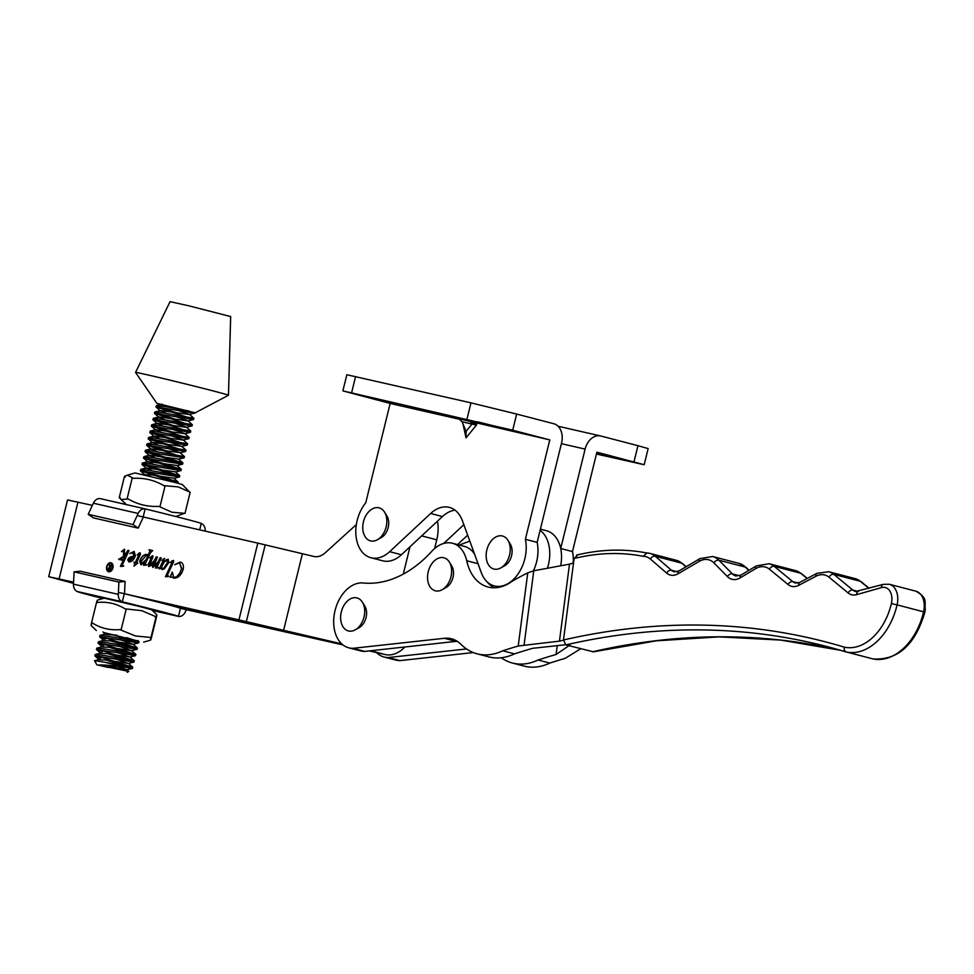 <?xml version="1.0" encoding="UTF-8"?>
<svg xmlns="http://www.w3.org/2000/svg" width="974" height="974" viewBox="0 0 974 974"><rect width="100%" height="100%" fill="white"/><g stroke="black" fill="none" stroke-linecap="round" stroke-linejoin="round"><path stroke-width="1.46" d="M596.648 453.202L628.218 460.824L596.697 452.959M596.441 454.042L644.179 464.732L596.892 452.179L572.481 551.576A33.274 22.694 104.6 0 1 573.199 563.069M467.666 535.164L457.561 544.576M463.843 524.682L443.706 543.443M633.989 461.846L637.958 445.69L600.861 436.011A16.643 12.163 102.9 0 0 600.593 435.95A16.643 12.163 102.9 0 0 585.118 449.099L560.707 548.496A33.274 22.694 104.6 0 1 560.72 565.407A33.274 22.694 104.6 0 0 546.426 530.72L540.4 529.15M637.958 445.69L648.148 448.576L644.179 464.732M572.481 551.576L560.707 548.496M363.387 395.724L392.364 403.029L363.387 395.724M477.65 421.815L506.626 429.12L477.65 421.815M509.061 542.579A13.307 9.083 104.6 0 1 511.557 555.728A13.307 9.083 104.6 0 1 502.815 566.527M385.667 514.406A13.307 9.083 104.6 0 1 388.163 527.555A13.307 9.083 104.6 0 1 379.422 538.354M512.701 430.216L342.872 390.891L346.841 374.734L470.978 402.859L516.67 414.06L512.701 430.216L549.786 439.895L525.376 539.292A33.274 22.694 104.6 0 1 518.485 573.369A33.274 22.694 104.6 0 1 494.293 585.91A33.274 22.694 104.6 0 1 481.29 572.59L462.407 520.737A33.274 22.694 -75.4 0 0 449.404 507.417A33.274 22.694 -75.4 0 0 430.654 513.481L389.661 551.674A33.274 22.694 104.6 0 1 370.911 557.737A33.274 22.694 104.6 0 1 357.166 520.481A33.274 22.694 104.6 0 1 365.737 502.84L390.16 403.443L460.057 419.404M454.98 510.132A33.274 22.694 -75.4 0 0 442.427 516.561L401.434 554.742A33.274 22.694 104.6 0 1 382.685 560.805L370.911 557.737M549.786 439.895L458.584 418.71M516.67 414.06L553.756 423.727A16.643 12.163 -77.1 0 1 561.572 442.963L537.149 542.36A33.274 22.694 104.6 0 1 533.399 570.874A33.274 22.694 104.6 0 0 537.149 542.36L525.376 539.292M342.872 390.891L390.16 403.443M471.185 421.852L468.591 421.17M463.04 424.055L466.01 437.825L466.022 431.385L462.114 421.766L476.432 425.127L475.166 423.605L472.585 424.007M466.29 432.261L466.022 431.385L471.915 424.201M458.949 418.844L462.114 421.766M471.039 422.412L475.166 423.605M108.905 571.227A4.066 2.776 -75.4 0 0 109.051 571.275A4.066 2.776 -75.4 0 0 112.777 567.952A4.066 2.776 -75.4 0 0 111.109 563.398A4.066 2.776 -75.4 0 0 110.951 563.362M107.079 566.637A4.066 2.776 -75.4 0 0 108.759 571.19A4.066 2.776 -75.4 0 0 112.485 567.879A4.066 2.776 -75.4 0 0 110.805 563.325A4.066 2.776 -75.4 0 0 107.079 566.637M112.874 567.964A4.639 3.166 -75.4 0 0 110.951 562.765A4.639 3.166 -75.4 0 0 106.69 566.551A4.639 3.166 -75.4 0 0 108.613 571.75A4.639 3.166 -75.4 0 0 112.874 567.964M111.097 562.814A4.639 3.166 -75.4 0 0 106.994 566.637A4.639 3.166 -75.4 0 0 108.759 571.787M73.574 582.513L64.856 580.662L73.537 583.085M123.174 566.32L120.399 566.405L125.524 555.436L121.762 558.601L122.2 560.184L118.645 559.368L123.394 556.446L123.661 550.931L121.47 551.625L124.392 549.299L124.562 555.533L127.911 550.347L129.018 550.602L122.432 564.737L123.174 566.32M121.494 559.064L122.42 559.758M133.998 566.186L135.033 563.106L133.974 562.156L135.337 562.473L139.233 554.121L137.2 554.888L139.976 552.855L140.451 554.133L136.616 562.753L137.845 563.033L133.998 566.186M158.153 567.915L155.402 568L157.703 562.875L152.772 567.392L152.163 565.809L154.111 561.462L150.191 565.955L148.62 566.442L148.109 564.64L151.554 557.262L149.643 557.871L152.565 555.728L153.003 556.811L149.606 565.249L153.88 561.17L156.339 556.836L157.459 557.091L153.722 566.186L158.141 561.706L160.186 557.712L161.307 557.968L157.264 566.649L158.153 567.915M168.258 576.62L165.422 576.681L172.276 561.998L170.231 562.522L173.226 560.452L173.713 561.572L167.309 575.354L168.258 576.62M167.309 575.354L167.784 576.121M73.586 582.135L48.7 576.693L67.547 499.942L92.372 505.36M137.188 515.599L257.793 543.127L238.947 619.878L118.402 592.362M180.397 562.095L180.227 562.047C182.929 562.875 183.916 565.31 183.173 569.352C181.201 575.415 178.011 578.325 173.615 578.081L171.339 576.851L170.036 577.265L172.276 572.091L173.798 577.412L176.598 576.815L179.788 573.114L181.541 568.731L179.508 562.838L174.772 564.591L180.324 562.071M173.944 577.448L176.598 576.815M160.527 568.694L159.237 568.865L163.486 559.758L161.854 560.33L164.314 558.419L163.693 561.949L168.064 559.271L169.001 562.327L164.253 568.962L162.11 569.522L161.136 567.392L160.527 568.694M146.185 565.176L143.397 565.261L144.639 562.595L140.816 564.664L139.72 561.243C141.193 556.799 143.519 554.51 146.709 554.401L148.036 555.314L149.874 551.26L149.022 549.713L152.735 550.566L150.446 552.818L145.808 562.729L145.333 563.897L146.185 565.176M131.137 556.629L133.767 556.422L132.939 552.672L129.834 553.536L134.035 551.503L135.447 555.521C134.095 559.721 131.916 561.864 128.909 561.949L127.728 559.855L128.702 558.078L131.137 556.629L133.767 556.422M342.958 644.91L180.409 608.336L178.437 616.384A51.999 0.791 13.8 0 1 178.388 616.408L178.388 616.408A8.316 6.088 -77.1 0 0 185.328 611.855L186.326 609.687M437.472 521.163A33.274 22.694 104.6 0 1 436.766 539.803L434.623 548.545M404.904 646.98A33.274 22.694 104.6 0 1 385.205 654.565L370.583 650.742M257.793 543.127L265.184 544.868L246.325 621.619L341.716 643.863M246.325 621.619L238.947 619.878M48.7 576.693L73.525 583.377M369.183 650.9L385.205 654.565M144.566 598.718L295.305 633.66L177.085 607.192M265.184 544.868L313.981 556.483A20.795 14.184 -75.4 0 0 325.219 552.794L356.35 524.572M409.993 546.767L403.285 574.1M283.251 630.787L283.105 631.396M302.378 553.829L283.531 630.58M170.328 577.326L172.276 572.091M176.891 576.9L179.788 573.114M180.08 573.187L181.541 568.731M181.846 568.804L179.557 562.85M175.064 564.677L180.519 562.12M173.908 578.154L171.339 576.851M165.763 576.681L171.753 563.24M172.045 563.313L172.276 561.998M170.523 562.595L172.191 560.683M172.483 560.756L173.518 560.525M168.088 576.206L167.601 575.439L168.66 576.243M159.59 568.816L163.34 560.062M162.147 560.403L164.618 558.492M166.542 559.551L163.693 561.949M166.834 559.624L168.356 559.356M162.415 569.607L161.136 567.392M162.293 568.853L163.936 568.499L167.808 562.485L166.944 560.44L164.35 561.852L161.684 566.71L162.293 568.853L163.644 568.414L167.516 562.4L166.944 560.44M155.743 567.988L158.141 561.706M153.064 567.465L152.163 565.809M152.455 565.882L154.111 561.462M148.912 566.527L148.109 564.64M148.401 564.713L148.632 563.228M148.925 563.301L151.554 557.262M149.935 557.944L152.857 555.813M150.52 564.92L149.606 565.249M150.812 564.993L153.88 561.17M154.172 561.243L156.339 556.836M156.644 556.909L157.459 557.104M154.391 566.04L153.722 566.186M154.683 566.113L157.605 563.033M158.433 561.779L160.186 557.712M160.479 557.785L161.294 557.98M158.616 567.55L157.678 567.477M143.738 565.249L144.639 562.595M141.108 564.737L139.72 561.243M140.013 561.316C141.486 556.872 143.823 554.596 147.001 554.474M149.874 551.26L148.036 555.314M150.166 551.345L149.022 549.713M149.326 549.786L152.735 550.566M146.587 564.81L145.662 564.677M141.705 563.678L146.344 559.66L147.89 556.349L146.392 555.034L141.12 561.511L141.705 563.678L146.051 559.587L147.598 556.264L146.392 555.034M133.937 566.174L135.033 563.106M134.108 562.899L133.974 562.156M134.266 562.229L135.337 562.473M135.63 562.546L138.527 555.63M138.819 555.704L139.233 554.121M137.504 554.961L139.026 553.062M139.319 553.147L140.268 552.94M137.833 563.045L136.616 562.753M134.059 556.495L133.998 555.484M134.29 555.557L132.939 552.672M130.139 553.609L134.327 551.576M129.201 562.022L127.728 559.855M128.02 559.928L128.702 558.078M128.994 558.151L131.441 556.702M129.335 561.328L133.84 557.152L131.502 557.323L128.811 560.074L129.335 561.328L133.548 557.079M120.739 566.393L125.524 555.436M119.132 559.015L122.359 557.238M122.663 557.311L123.394 556.446M123.686 556.519L123.661 550.931M121.762 551.698L124.696 549.385M126.011 554.401L124.562 555.533M126.303 554.474L127.911 550.347M128.203 550.42L129.018 550.602M123.771 566.004L122.785 565.894M109.417 569.973L110.391 568.049L109.636 567.879L108.284 568.646L109.892 570.07M110.196 570.155L110.391 568.049M111.523 564.713L110.123 570.776L108.37 570.289L107.907 568.56L109.782 567.258L108.942 564.116L110.841 567.513L111.608 564.725M109.575 570.667L108.199 568.646L110.074 567.331L109.405 564.226M110.841 567.513L111.231 564.64M108.662 570.374L109.283 570.594M384.109 657.036L395.882 660.104A33.274 22.694 -75.4 0 0 400.01 660.603L388.236 657.535A33.274 22.694 104.6 0 1 384.109 657.036A33.274 22.694 104.6 0 1 376.524 652.58M444.217 588.284A13.307 9.083 -75.4 0 0 453.348 575.378A13.307 9.083 -75.4 0 0 450.463 564.336M357.3 628.437A13.307 9.083 -75.4 0 0 366.431 615.531A13.307 9.083 -75.4 0 0 363.546 604.489M478.064 563.715L466.716 560.756A33.274 22.694 -75.4 0 0 452.496 543.261A33.274 22.694 -75.4 0 0 431.823 551.284A124.806 85.115 -75.4 0 1 363.192 582.988A33.274 22.694 -75.4 0 0 334.058 615.836A33.274 22.694 -75.4 0 0 348.777 647.82A33.274 22.694 -75.4 0 0 352.917 648.319L444.29 638.299A41.602 28.368 104.6 0 1 451.534 638.81A41.602 28.368 104.6 0 1 461.006 644.362A70.725 48.225 -75.4 0 0 477.09 653.822A70.725 48.225 -75.4 0 0 502.718 650.79A1114.986 760.414 104.6 0 1 518.217 646.006L527.75 572.882L533.764 570.788L569.498 564.141A316.94 216.155 104.6 0 1 573.528 562.972M569.498 564.141L559.453 641.136A1114.986 760.414 104.6 0 1 563.459 640.174M502.718 650.79L514.491 653.858A1114.986 760.414 -75.4 0 1 532.534 648.331L565.456 644.739M559.453 641.136L518.217 646.006M580.699 648.757L565.322 658.29A1114.986 760.414 104.6 0 0 549.823 663.075L538.038 660.007A70.725 48.225 104.6 0 1 512.421 663.026A70.725 48.225 104.6 0 1 501.22 657.742M557.25 645.543L556.093 654.467A1114.986 760.414 -75.4 0 0 538.038 660.007M556.093 654.467L569.936 645.031M466.716 560.756A49.918 34.041 -75.4 0 0 488.047 587.018A49.918 34.041 -75.4 0 0 511.947 581.405A316.94 216.155 104.6 0 1 527.75 572.882M514.491 653.858A70.725 48.225 104.6 0 1 488.875 656.89L477.09 653.822M457.183 641.282A41.602 28.368 -75.4 0 0 456.063 641.367L444.29 638.299M456.063 641.367L364.69 651.399L352.917 648.319M364.69 651.399A33.274 22.694 104.6 0 1 360.55 650.888L348.777 647.82M452.496 543.261L464.281 546.329A33.274 22.694 104.6 0 1 474.582 554.169M494.135 587.772A49.918 34.041 104.6 0 1 486.452 581.174M481.241 572.456A49.918 34.041 104.6 0 1 479.488 567.647M840.842 650.364L780.624 640.076L719.043 636.874L656.5 640.807L593.409 651.825L565.882 644.898L563.483 639.991L574.112 558.504L577.594 555.119M512.421 663.026L524.195 666.106A70.725 48.225 -75.4 0 0 549.823 663.075M473.279 652.568L400.01 660.603M388.236 657.535L466.497 648.952M563.483 639.991A1112.905 759.002 104.6 0 1 844.385 647.162A4.164 3.044 102.3 0 0 846.357 651.983A4.164 2.837 104.6 0 1 846.272 651.959L872.777 658.874A4.164 2.837 104.6 0 0 872.85 658.887A4.164 3.044 102.3 0 0 872.935 658.911L872.935 658.911C897.894 660.482 915.207 644.898 924.862 612.159L897.091 604.866A56.163 38.303 104.6 0 1 846.357 651.983L872.85 658.887A56.163 38.303 -75.4 0 0 923.596 611.769A18.725 12.772 -75.4 0 0 924.07 609.152A18.725 12.772 -75.4 0 0 915.779 591.169C928.453 598.182 924.241 602.224 925.3 609.724L924.862 612.159M915.779 591.169L889.286 584.254L883.26 584.363A4.164 2.825 -105.9 0 0 881.446 587.59A14.561 9.935 -75.4 0 1 891.734 601.506A14.561 9.935 -75.4 0 1 891.368 603.539A52.012 35.466 -75.4 0 1 844.385 647.162A4.164 3.044 106.8 0 0 846.126 651.923L846.126 651.923A4.164 3.044 106.8 0 0 846.211 651.947A1108.741 756.165 -75.4 0 0 827.644 646.724A1108.741 756.165 -75.4 0 0 565.882 644.898M576.535 555.107C600.508 549.287 623.908 548.569 646.736 552.964L649.914 553.402A27.041 18.445 104.6 0 1 655.222 556.239L671.5 570.277A14.561 9.935 -75.4 0 0 674.361 571.799L678.988 570.91L700.002 558.589A4.164 2.508 -120.4 0 0 699.162 561.414L678.148 573.723A18.725 12.772 104.6 0 1 666.691 573.102L650.413 559.064A22.877 15.608 -75.4 0 0 643.181 556.312A319.022 217.567 -75.4 0 0 574.112 558.504M685.964 566.819L681.715 563.155A27.041 18.445 -75.4 0 0 676.406 560.318L649.914 553.402A27.041 18.445 104.6 0 0 646.87 553.001L643.181 556.312M540.12 530.282A33.274 22.694 104.6 0 1 547.595 567.745A33.274 22.694 104.6 0 0 540.12 530.282M459.302 545.038L469.833 541.118M362.438 602.249L364.8 606.096A13.307 9.083 104.6 0 1 366.127 617.26A13.307 9.083 104.6 0 1 359.187 627.646L355.242 629.849A17.057 11.627 104.6 0 1 343.737 627.828A17.057 11.627 104.6 0 1 341.217 612.342A17.057 11.627 104.6 0 1 350.81 598.657A17.057 11.627 104.6 0 1 362.438 602.249A17.057 11.627 104.6 0 1 364.13 616.542A17.057 11.627 104.6 0 1 355.242 629.849M384.572 512.166L386.934 516.013A13.307 9.083 104.6 0 1 388.249 527.178A13.307 9.083 104.6 0 1 381.309 537.563L377.364 539.766A17.057 11.627 104.6 0 1 365.859 537.745A17.057 11.627 104.6 0 1 363.339 522.259A17.057 11.627 104.6 0 1 372.932 508.586A17.057 11.627 104.6 0 1 384.572 512.166A17.057 11.627 104.6 0 1 386.252 526.459A17.057 11.627 104.6 0 1 377.364 539.766M449.367 562.095L451.729 565.943A13.307 9.083 104.6 0 1 453.044 577.107A13.307 9.083 104.6 0 1 446.104 587.492L442.172 589.696A17.057 11.627 104.6 0 1 430.654 587.663A17.057 11.627 104.6 0 1 428.134 572.188A17.057 11.627 104.6 0 1 437.728 558.504A17.057 11.627 104.6 0 1 449.367 562.095A17.057 11.627 104.6 0 1 451.047 576.389A17.057 11.627 104.6 0 1 442.172 589.696M507.965 540.339L510.327 544.186A13.307 9.083 104.6 0 1 511.642 555.35A13.307 9.083 104.6 0 1 504.702 565.736L500.758 567.939A17.057 11.627 104.6 0 1 489.252 565.906A17.057 11.627 104.6 0 1 486.732 550.432A17.057 11.627 104.6 0 1 496.326 536.747A17.057 11.627 104.6 0 1 507.965 540.339A17.057 11.627 104.6 0 1 509.646 554.632A17.057 11.627 104.6 0 1 500.758 567.939M102.915 598.547A51.999 0.791 13.8 0 1 93.358 596.088A51.999 0.791 13.8 0 1 77.433 591.583A51.999 0.791 13.8 0 1 77.482 591.559L122.748 601.895A51.999 0.791 13.8 0 1 178.437 616.384M122.748 601.895L122.322 601.786A8.316 6.088 -77.1 0 1 118.304 594.371L118.901 582.075L125.098 581.466L124.562 592.642M125.098 581.466L80.282 571.227L74.085 571.835L73.488 584.144A8.316 6.088 102.9 0 0 77.506 591.559M74.085 571.835L118.901 582.075M124.733 593.811A51.999 0.791 13.8 0 1 180.421 608.312M124.307 593.714L122.322 601.786M142.898 518.022L138.198 528.127L133.024 524.548L138.186 513.444A8.316 6.088 -77.1 0 1 145.138 508.891L143.154 516.963M145.077 508.878L100.322 498.651A8.316 6.088 102.9 0 0 93.37 503.205L88.208 514.321L93.382 517.888L138.198 528.127M88.208 514.321L133.024 524.548M199.682 529.868L201.253 523.476A51.999 0.791 -166.2 0 0 145.576 508.988M201.241 523.525A8.316 6.088 -77.1 0 1 205.197 530.915L205.197 531.122M156.814 614.777L151.615 609.785L139.586 606.51L104.267 598.158L97.327 600.179M155.329 617.151L156.4 617.382C157.045 614.156 156.948 613.949 156.096 616.786L141.705 610.649L126.23 608.969L121.044 630.093L135.483 635.973L151.007 637.495C150.361 640.734 150.471 640.929 151.311 638.092L150.252 637.86M156.4 617.382C157.045 614.156 156.948 613.949 156.096 616.786M108.358 633.77L116.344 635.779M136.323 640.588L103.634 632.564M151.007 637.495C150.361 640.734 150.471 640.929 151.311 638.092M156.449 617.224L151.262 638.347M156.132 616.591L150.946 637.714M126.23 608.969L125.11 608.896C116.746 603.71 107.615 601.555 97.692 602.419L96.657 601.993L91.471 623.116L92.603 623.129C100.967 628.315 110.099 630.47 120.021 629.606L121.044 630.093M96.621 602.2C97.473 599.351 97.57 599.558 96.925 602.784M91.836 623.494C90.996 626.331 90.886 626.136 91.532 622.897M103.573 632.503L135.946 640.466M188.14 417.517L155.998 406.876L188.883 412.233C194.703 413.317 196.468 413.451 194.191 412.623M178.595 409.007L156.875 403.358L195.238 412.793L228.464 395.261A47.836 0.731 13.8 0 1 228.464 395.261A47.836 0.731 13.8 0 0 213.769 391.085A47.836 0.731 13.8 0 0 163.681 378.642A47.836 0.731 13.8 0 0 135.556 372.421A47.836 0.731 13.8 0 1 135.556 372.421L170.073 301.66L188.408 305.714L230.668 316.55L228.464 395.249M188.859 410.979L165.604 406.608L156.497 405.561L155.998 406.876M158.165 406.767L175.685 412.489M125.634 667.434L132.415 668.444L132.756 667.214L104.425 662.174L125.634 667.434C113.215 665.51 103.987 664.718 97.96 665.059L128.726 671.427L107.846 665.254M100.736 658.351L94.868 655.794L133.974 662.052L134.327 660.835L104.462 655.526L95.355 654.467L94.868 655.794M102.294 651.971L96.426 649.414L135.544 655.672L135.885 654.443L106.032 649.147L96.925 648.087L96.426 649.414M103.865 645.592L97.997 643.023L137.115 649.293L137.456 648.063L107.603 642.755L98.496 641.708L97.997 643.023M105.435 639.2L99.567 636.643L138.685 642.913L139.026 641.683L109.173 636.375L100.054 635.328L99.567 636.643M142.496 470.6L178.181 482.069L164.46 479.805M172.471 481.339L140.329 470.698L179.435 476.968L179.788 475.738L149.923 470.442L140.816 469.383L140.329 470.698M174.029 474.959L141.9 464.318L181.006 470.588L181.347 469.358L151.494 464.05L142.387 463.003L141.9 464.318M144.055 464.208L179.788 475.738M175.6 468.579L143.458 457.938L182.576 464.208L182.917 462.979L153.064 457.67L143.957 456.623L143.458 457.938M145.625 457.829L181.347 469.358M177.171 462.2L145.029 451.559L184.147 457.829L184.488 456.599L154.635 451.291L145.516 450.232L145.029 451.559M147.196 451.449L182.917 462.979M178.741 455.82L146.599 445.179L185.705 451.437L186.058 450.219L156.193 444.911L147.086 443.852L146.599 445.179M148.766 445.069L166.274 450.779M180.3 449.428L148.17 438.787L187.276 445.057L187.617 443.827L157.764 438.531L148.657 437.472L148.17 438.787M150.325 438.69L167.845 444.4M181.87 443.048L149.728 432.407L188.846 438.677L189.187 437.448L159.334 432.139L150.227 431.092L149.728 432.407M151.895 432.298L169.415 438.008M183.441 436.669L151.299 426.028L190.417 432.298L190.758 431.068L160.905 425.76L151.798 424.713L151.299 426.028M153.466 425.918L170.974 431.628M185.011 430.289L152.869 419.648L192.024 425.882L186.326 427.306L157.447 423.313L163.133 426.162M174.772 416.215L187.921 420.768L192.304 424.701L162.463 419.38L153.356 418.321L152.869 419.648M155.036 419.538L172.544 425.248M186.57 423.897L154.44 413.268L193.546 419.526L193.887 418.296L164.034 413L154.927 411.941L154.44 413.268M156.595 413.159L174.115 418.869M127.01 666.435L105.703 659.958M101.028 657.158L132.756 667.214M128.568 660.043L107.274 653.578M102.587 650.778L134.327 660.835M130.139 653.664L108.845 647.199M104.157 644.386L135.885 654.443M131.709 647.284L110.415 640.807M105.728 638.007L137.456 648.063M133.28 640.904L111.986 634.427M126.535 637.593L139.026 641.683M156.863 451.692L151.177 448.844L180.08 452.679L184.488 456.599M158.433 445.301L152.748 442.464L181.651 446.299L186.058 450.219M170.06 435.354L183.222 439.919L187.617 443.827M171.631 428.974L184.792 433.54L189.187 437.448M173.202 422.594L186.351 427.16L190.758 431.068M97.96 665.059L108.638 667.531M156.875 403.358L135.556 372.433M96.913 664.901L94.527 660.676L104.425 662.174M166.262 413.39L160.588 410.553L189.455 414.534L195.25 412.781M102.611 666.119L126.754 669.832L117.44 666.35M94.977 655.989L99.348 659.836L106.166 660.031L128.325 663.452L115.2 658.741M96.548 649.597L100.919 653.457L107.737 653.651L129.895 657.073L116.758 652.361M98.118 643.217L102.477 647.077L109.295 647.26L131.453 650.681L118.329 645.969M99.677 636.838L104.048 640.697L110.866 640.88L133.024 644.301L119.899 639.589M102.927 631.931L105.618 634.305L116.904 635.218M140.439 470.892L144.809 474.752L151.627 474.947L173.81 478.21L178.181 482.069M152.163 470.832L146.477 467.983L175.381 471.83L179.752 475.689M153.722 464.452L148.048 461.603L176.951 465.45L181.322 469.31M155.292 458.072L149.619 455.223L178.522 459.071L182.881 462.918M180.08 452.679L166.931 448.125M181.651 446.299L168.502 441.733M159.992 438.921L154.318 436.072L183.185 440.065L188.846 438.677M161.562 432.541L155.889 429.692L184.756 433.686L190.417 432.298M164.703 419.782L159.018 416.933L187.897 420.926L193.546 419.526M193.863 418.248L189.492 414.388L176.331 409.823M167.832 407.01L161.854 404.368M120.24 497.604L119.278 497.544L121.056 499.492L128.312 499.029C137.687 504.495 147.841 506.93 158.774 506.358L171.948 512.214L184.999 513.359L190.186 492.235L178.157 486.903L163.863 485.649C154.501 480.182 144.335 477.735 133.401 478.319L127.424 475.142L124.465 476.42L125.317 476.895M127.424 475.142L135.021 472.938L174.882 482.459L182.369 484.565L189.747 492.235M127.07 498.919L132.257 477.796M159.931 506.821L165.117 485.697M119.278 497.544L124.465 476.42M184.67 513.201L175.77 516.512M585.118 449.099L561.389 443.681M389.661 551.674L401.434 554.742M466.01 437.825L476.432 425.127L476.895 423.252M430.654 513.481L442.427 516.561M467.009 419.015L470.978 402.859M355.607 376.524L351.638 392.68M77.969 502.073L59.11 578.824M436.766 539.803L421.693 535.87M889.286 584.254A18.725 12.772 104.6 0 1 897.565 602.249A18.725 12.772 104.6 0 1 897.091 604.866L891.368 603.539M533.764 570.788L524.109 644.849M686.171 566.698L682.567 563.593A4.164 2.885 -49.2 0 0 681.715 563.155L655.222 556.239A4.164 2.885 130.8 0 0 650.413 559.064M677.088 571.738L671.5 570.277A4.164 2.885 -49.2 0 0 666.691 573.102M748.689 570.472L745.39 567.111A27.041 18.445 -75.4 0 0 739.156 563.435L712.664 556.519A27.041 18.445 104.6 0 1 718.885 560.208L732.363 573.893A15.584 10.629 -75.4 0 0 735.954 576.011L741.08 575.001L756.372 565.882A4.164 2.496 -120.8 0 0 755.556 568.694L740.264 577.813A19.748 13.466 104.6 0 1 727.408 576.584L713.942 562.899A22.877 15.608 -75.4 0 0 699.162 561.414M748.957 570.314L746.34 567.659A4.164 2.812 -44.5 0 0 745.39 567.111L718.885 560.208A4.164 2.812 -44.5 0 0 713.942 562.899M739.51 575.756L732.363 573.893A4.164 2.812 -44.5 0 0 727.408 576.584M807.117 578.519L800.713 573.26A27.041 18.445 -75.4 0 0 795.661 570.642L769.168 563.739A27.041 18.445 104.6 0 1 774.22 566.344L792.836 581.648A14.561 9.935 -75.4 0 0 795.551 583.061L799.812 582.367L816.894 573.357A4.164 2.581 -117.8 0 0 815.895 576.267L798.814 585.277A18.725 12.772 104.6 0 1 788.063 584.51L769.448 569.206A22.877 15.608 -75.4 0 0 755.556 568.694M807.3 578.41L801.529 573.674A4.164 2.898 -50.6 0 0 800.713 573.26L774.22 566.344A4.164 2.898 -50.6 0 0 769.448 569.206M798.12 583.024L792.836 581.648A4.164 2.898 -50.6 0 0 788.063 584.51M868.978 588.418L860.31 581.271A27.041 18.445 -75.4 0 0 855.245 578.653L828.752 571.738A27.041 18.445 104.6 0 1 833.817 574.368L852.895 590.098A14.561 9.935 -75.4 0 0 855.622 591.51L883.26 584.363M869.21 588.345L861.126 581.685A4.164 2.898 -50.5 0 0 860.31 581.271L833.817 574.368A4.164 2.898 -50.5 0 0 829.044 577.217A22.877 15.608 -75.4 0 0 815.895 576.267M858.191 591.474L852.895 590.098A4.164 2.898 -50.5 0 0 848.123 592.947L829.044 577.217M592.375 651.813A1108.741 756.165 104.6 0 1 840.83 650.352M872.935 658.911A4.164 4.164 0 0 1 872.777 658.874A4.164 2.837 104.6 0 1 872.704 658.85L846.345 651.983M881.446 587.59L856.572 594.664A18.725 12.772 104.6 0 1 848.123 592.947M827.644 646.724L846.126 651.923A4.164 4.164 0 0 0 846.272 651.959A4.164 2.837 104.6 0 1 846.211 651.947M856.572 594.664A4.164 2.825 -105.9 0 1 858.374 591.425M798.814 585.277A4.164 2.581 -117.8 0 1 799.812 582.367M740.264 577.813A4.164 2.496 -120.8 0 1 741.08 575.001M678.148 573.723A4.164 2.508 -120.4 0 1 678.988 570.91M152.297 610.454L178.388 616.408L152.309 610.454M73.488 584.144L118.304 594.371M93.37 503.205L138.186 513.444M558.078 426.247L600.593 435.95M494.293 585.91L499.297 587.212M861.126 581.685L855.245 578.653M801.529 573.674L795.661 570.642M746.34 567.659L739.156 563.435M676.406 560.318L682.567 563.593M828.752 571.738L816.894 573.357M769.168 563.739L756.372 565.882M712.664 556.519L700.002 558.589M100.31 498.651L145.296 508.927M143.665 642.122L150.605 640.113M96.329 630.495L91.13 625.515M177.938 483.262L178.218 482.13M192.036 425.882L192.328 424.688M127.204 672.34L128.726 671.427M132.415 668.444L126.754 669.832M133.974 662.052L128.325 663.452M135.544 655.672L129.895 657.073M137.115 649.293L131.453 650.681M138.685 642.913L133.024 644.301M179.435 476.968L173.786 478.368M142.009 464.513L146.38 468.372M181.006 470.588L175.357 471.976M143.58 458.133L147.938 461.993M182.576 464.208L176.915 465.596M145.138 451.753L149.509 455.601M184.147 457.829L178.486 459.217M146.709 445.362L151.08 449.221M185.705 451.437L180.056 452.837M148.279 438.982L152.65 442.841M187.276 445.057L181.627 446.445M149.85 432.602L154.209 436.462M151.408 426.222L155.779 430.082M152.979 419.843L157.35 423.69M154.549 413.451L158.92 417.31M156.12 407.071L160.491 410.931M156.497 405.561L162.159 404.161M154.927 411.941L160.588 410.553M153.356 418.321L159.018 416.933M151.798 424.713L157.447 423.313M150.227 431.092L155.889 429.692M148.657 437.472L154.318 436.072M147.086 443.852L152.748 442.464M145.516 450.232L151.177 448.844M143.957 456.623L149.619 455.223M142.387 463.003L148.048 461.603M140.816 469.383L146.477 467.983M143.47 474.728L144.907 474.375M138.99 641.623L137.699 640.49M100.054 635.328L105.716 633.928M137.419 648.014L133.048 644.155M98.496 641.708L104.157 640.308M135.861 654.394L131.49 650.535M96.925 648.087L102.587 646.699M134.29 660.774L129.919 656.914M95.355 654.467L101.016 653.079M132.72 667.153L128.349 663.306M94.527 660.676L99.445 659.459M128.714 671.39L126.778 669.686M126.389 504.605L121.056 499.492"/></g></svg>
